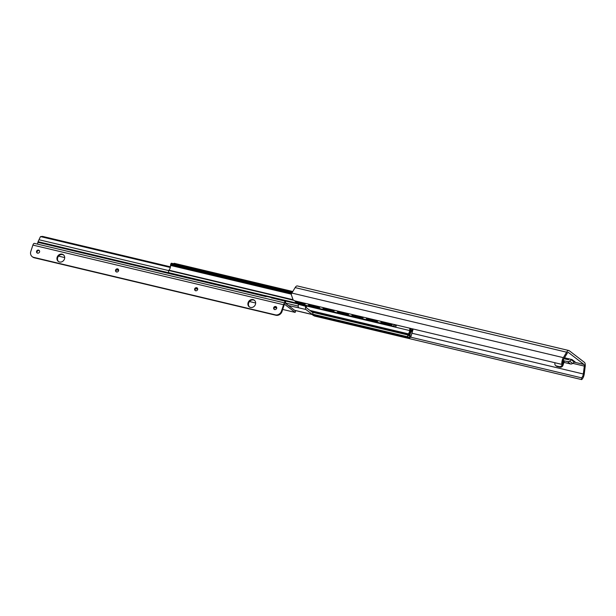 <?xml version="1.0" encoding="UTF-8"?>
<svg xmlns="http://www.w3.org/2000/svg" width="616" height="616" viewBox="0 0 616 616"><rect width="100%" height="100%" fill="white"/><g stroke="black" fill="none" stroke-linecap="round" stroke-linejoin="round"><path stroke-width="0.92" d="M293.17 300.023L294.872 300.87L293.17 300.023L291.214 294.402A5.667 2.456 -76.6 0 1 291.869 293.07L295.133 287.603A5.159 2.241 -76.6 0 1 297.389 285.955L568.884 350.535A5.159 2.241 -76.6 0 1 569.276 350.727L584.384 362.331A5.159 2.241 -76.6 0 1 585.2 366.451L584.284 373.72A5.667 2.456 -76.6 0 1 581.658 379.602L581.55 377.831A3.611 1.563 103.4 0 0 583.321 374.004L584.322 366.104A2.064 0.893 103.4 0 0 583.999 364.456L568.391 352.468A2.064 0.893 103.4 0 0 568.237 352.398A2.064 0.893 103.4 0 0 567.336 353.053L563.779 358.997A3.611 1.563 103.4 0 0 562.832 363.455L561.838 364.379A5.667 2.456 -76.6 0 1 563.363 357.657L566.628 352.19A5.159 2.241 -76.6 0 1 568.884 350.535M293.455 300.238L168.961 270.178A3.611 1.563 103.4 0 0 170.517 265.427A1.032 0.447 -76.6 0 1 170.632 264.664L170.863 263.948A1.032 0.447 -76.6 0 1 171.487 263.24A1.032 0.447 -76.6 0 1 171.564 263.278L292.485 292.046M312.227 314.545L314.691 316.093L313.167 315.369M305.397 303.372L305.051 304.289L296.458 302.248A2.58 2.233 136.6 0 1 295.449 301.671L295.28 301.486A2.58 2.233 -43.4 0 1 294.879 300.87L561.838 364.379M314.691 316.093L581.658 379.602M410.525 337.145L581.55 377.831M572.072 359.59L575.121 361.931A1.032 0.916 -52.5 0 0 574.281 362.139L571.225 359.79A1.032 0.916 -52.5 0 1 572.072 359.59L564.502 357.788M563.963 358.697L568.106 359.682A0.516 0.454 -52.5 0 0 568.522 359.582L569.338 358.935M571.225 359.79L569.569 361.099A2.58 2.279 127.5 0 1 567.467 361.615L563.155 360.591L563.501 359.536M555.062 362.762L554.985 363.001A2.58 2.279 -52.5 0 0 555.678 365.581L556.441 366.166A2.58 2.279 -52.5 0 0 557.218 366.535L559.936 367.182A2.58 2.279 -52.5 0 0 562.986 365.303L564.256 361.446L563.517 360.868A2.58 1.117 103.4 0 0 563.34 361.338L562.947 361.245M583.999 364.456L574.281 362.146L572.626 363.448A2.58 2.279 127.5 0 1 570.524 363.964L563.948 362.4M555.678 365.581A2.58 2.279 -52.5 0 0 556.456 365.95L559.166 366.597A2.58 2.279 -52.5 0 0 562.223 364.718L562.554 363.717M562.793 363.001L563.34 361.338M305.051 304.289L305.166 303.318M304.874 304.104L296.281 302.063A2.58 2.233 -43.4 0 1 295.28 301.486M319.358 307.546L308.5 304.966L319.535 307.738L319.65 306.76M308.5 304.966L308.793 304.181M333.834 310.995L322.976 308.408L334.011 311.18L334.126 310.21M322.976 308.408L323.269 307.623M348.317 314.437L337.452 311.858L348.494 314.622L348.61 313.652M337.452 311.858L337.753 311.065M362.793 317.887L351.936 315.3L362.97 318.072L363.086 317.094M351.936 315.3L352.229 314.514M392.892 324.185A2.58 2.233 136.6 0 1 390.752 324.678L380.896 322.191L381.189 321.398M390.575 324.493A2.58 2.233 -43.4 0 0 392.561 324.108M377.277 321.329L366.412 318.741L377.454 321.514L377.57 320.543M366.412 318.741L366.705 317.956M390.752 324.678L380.896 322.191M319.535 307.738L319.873 306.814M334.011 311.18L334.357 310.264M348.494 314.622L348.833 313.706M362.97 318.072L363.317 317.148M377.454 321.514L377.793 320.597M322.615 317.017L322.445 317.602L313.852 315.554A2.58 2.31 117.3 0 1 313.275 315.323M322.391 316.963L322.445 317.602M395.01 334.242L394.848 334.819L383.783 332.132L394.848 334.819M394.794 334.188L394.64 334.719M322.245 317.494L313.852 315.554M312.397 314.591A2.58 2.31 -62.7 0 0 313.644 315.446M336.875 320.412L336.721 320.936L325.864 318.356L336.721 320.936M326.018 317.825L325.864 318.356M351.351 323.854L351.205 324.386L340.34 321.798L351.205 324.386M340.494 321.275L340.34 321.798M365.835 327.304L365.681 327.827L354.824 325.24L365.681 327.827M354.97 324.717L354.824 325.24M380.311 330.746L380.164 331.269L369.3 328.69L380.164 331.269M369.454 328.159L369.3 328.69M383.93 331.608L383.783 332.132M398.413 335.05L398.467 335.681L408.146 337.984A2.58 2.31 117.3 0 0 411.118 336.059L413.151 329.006M412.928 328.952L411.118 336.059M398.259 335.581L407.946 337.884A2.58 2.31 -62.7 0 0 410.918 335.951M337.091 320.466L336.929 321.044M351.574 323.908L351.405 324.486M366.05 327.35L365.889 327.935M380.534 330.8L380.365 331.377M173.543 263.733A2.841 1.232 -76.6 0 1 174.405 263.34L292.8 291.507M169.962 273.412A1.548 0.67 -76.6 0 1 169.831 273.412A1.548 0.67 -76.6 0 1 169.716 273.35L168.892 272.719A1.81 0.785 -76.6 0 1 168.776 270.516M410.549 328.39L410.387 330.207A4.643 2.017 -76.6 0 1 408.308 335.327L409.286 336.074A5.159 2.241 -76.6 0 1 411.45 329.876L410.579 329.206L410.826 328.451M294.671 310.333L408.747 337.476A1.81 0.785 103.4 0 0 408.885 337.545A1.81 0.785 103.4 0 0 409.971 336.298L410.04 335.874A3.611 1.563 103.4 0 1 411.603 331.123A1.032 0.447 103.4 0 0 411.935 330.53L412.173 329.822A1.032 0.447 103.4 0 0 412.243 328.79M408.747 337.476L407.923 336.844A1.548 0.67 103.4 0 1 407.823 334.958L407.9 334.719A1.548 0.67 103.4 0 1 408.377 333.857A3.095 1.34 103.4 0 0 409.655 330.553L409.856 328.22M169.716 273.35L395.048 326.957A1.548 0.67 103.4 0 0 395.172 327.019A1.548 0.67 103.4 0 0 396.103 325.949L396.18 325.718A1.548 0.67 103.4 0 0 396.334 325.002M395.048 326.957L394.232 326.326A1.81 0.785 103.4 0 1 394.024 324.455M394.787 324.64A5.159 2.241 -76.6 0 1 394.64 324.825L395.618 325.579A4.643 2.017 -76.6 0 1 395.603 324.832M410.441 329.629L411.45 329.876M185.809 277.362L177.208 275.314A2.58 2.241 -44.2 0 1 176.492 274.998M200.285 280.804L189.428 278.224L200.339 280.665M214.768 284.253L203.911 281.666L214.822 284.115M229.244 287.695L218.387 285.108L229.298 287.556M257.45 294.255A2.58 2.241 135.8 0 1 256.302 294.271L247.401 291.861M256.125 294.086A2.58 2.241 -44.2 0 0 256.941 294.132M243.728 291.137L232.863 288.558L243.774 290.998M185.986 277.546L177.393 275.498A2.58 2.241 135.8 0 1 176.438 274.982M256.302 294.271L247.347 291.999M37.591 244.144A2.841 1.232 -76.6 0 1 37.907 242.334L38.115 241.711A5.159 2.241 -76.6 0 1 39.001 239.747A3.095 1.34 103.4 0 0 39.593 238.369L40.541 236.598L42.527 236.398L170.432 266.828M285.955 303.642L285.839 302.995A1.702 0.739 -76.6 0 1 285.716 300.978M284.646 302.918A2.841 1.232 -76.6 0 1 284.962 301.108L285.062 300.824M40.541 236.598L170.301 267.467M271.34 297.559L266.197 296.335M305.775 306.06A2.841 1.232 103.4 0 0 305.952 309.525L312.474 314.53L313.028 312.843L306.653 307.946A1.702 0.739 -76.6 0 1 306.391 306.537L298.537 304.343A2.841 1.232 103.4 0 0 298.714 307.808L288.481 305.582M312.474 314.53L294.594 310.279M298.221 306.083L286.101 303.195M34.573 243.466A2.479 1.078 103.4 0 0 34.388 243.382A2.479 1.078 103.4 0 0 32.894 245.083L30.8 251.459A5.159 4.566 -52.5 0 0 32.178 256.633A5.159 4.566 -52.5 0 0 33.734 257.365L275.367 314.853A5.159 4.566 -52.5 0 0 281.481 311.095L283.576 304.72A2.479 1.078 103.4 0 1 285.062 303.01A2.479 1.078 103.4 0 1 285.254 303.103L295.603 311.057L295.156 312.404L284.808 304.458A1.032 0.447 -76.6 0 0 284.731 304.42A1.032 0.447 -76.6 0 0 284.107 305.128L282.012 311.504A5.159 4.566 127.5 0 1 275.899 315.261L275.367 314.853M33.734 257.365L34.273 257.781A5.159 4.566 127.5 0 1 32.717 257.041L32.178 256.633M34.273 257.781L275.899 315.261M273.673 307.677A1.702 1.509 -52.5 0 0 276.661 308.385A1.702 1.509 -52.5 0 0 273.673 307.677M194.671 288.881A1.702 1.509 -52.5 0 0 197.659 289.589A1.702 1.509 -52.5 0 0 194.671 288.881M115.577 270.062A1.702 1.509 -52.5 0 0 118.565 270.778A1.702 1.509 -52.5 0 0 115.577 270.062M36.567 251.274A1.702 1.509 -52.5 0 0 39.555 251.983A1.702 1.509 -52.5 0 0 36.567 251.274M57.157 257.211A4.181 3.696 -52.5 0 0 58.274 261.4A4.181 3.696 -52.5 0 0 64.487 258.951A4.181 3.696 -52.5 0 0 63.371 254.77A4.181 3.696 -52.5 0 0 57.157 257.211M248.109 302.633A4.181 3.696 -52.5 0 0 249.226 306.822A4.181 3.696 -52.5 0 0 255.44 304.381A4.181 3.696 -52.5 0 0 254.316 300.192A4.181 3.696 -52.5 0 0 248.109 302.633M276.445 306.922A1.702 1.509 -52.5 0 0 274.42 309.555M197.443 288.126A1.702 1.509 -52.5 0 0 195.418 290.76M118.349 269.308A1.702 1.509 -52.5 0 0 116.324 271.941M39.339 250.512A1.702 1.509 -52.5 0 0 37.322 253.145M63.625 254.986A4.181 3.696 -52.5 0 0 57.696 257.619A4.181 3.696 -52.5 0 0 58.551 261.592M254.577 300.408A4.181 3.696 -52.5 0 0 248.641 303.049A4.181 3.696 -52.5 0 0 249.503 307.014M58.528 256.11L64.711 257.58M116.432 269.885L118.642 270.416M195.526 288.704L197.736 289.227M249.472 301.54L255.655 303.01M274.528 307.5L276.738 308.023M282.69 309.44L295.156 312.404M291.869 293.07L563.363 357.657M295.133 287.603L566.628 352.19M411.935 333.233L583.321 374.004M572.749 363.348L584.322 366.104M570.524 363.964L567.467 361.615M562.986 365.303L562.223 364.718M557.218 366.535L556.456 365.95M559.936 367.182L559.166 366.597M572.626 363.448L569.569 361.099M312.597 314.168L407.923 336.844M312.204 312.204L407.823 334.958M311.727 311.842L407.9 334.719M309.879 310.418L408.377 333.857M285.693 301.062L299.915 304.443M306.345 305.975L409.655 330.553M168.892 272.719L394.232 326.326M168.792 270.478L293.255 300.084M168.961 270.178L292.7 299.615M170.517 265.427L291.314 294.163M170.632 264.664L291.653 293.455M170.863 263.948L292.046 292.777M39.001 239.747L168.753 270.609M38.115 241.711L169.084 272.865M37.907 242.334L266.104 296.627M271.248 297.844L284.962 301.108M305.952 309.525L298.714 307.808M306.021 306.252L306.16 305.844M32.894 245.083L283.576 304.72M282.012 311.504L281.481 311.095M294.733 310.387L408.885 337.545M169.831 273.412L395.172 327.019M171.487 263.24L292.492 292.03M306.206 306.391L306.375 305.89M34.388 243.382L285.062 303.01"/></g></svg>
